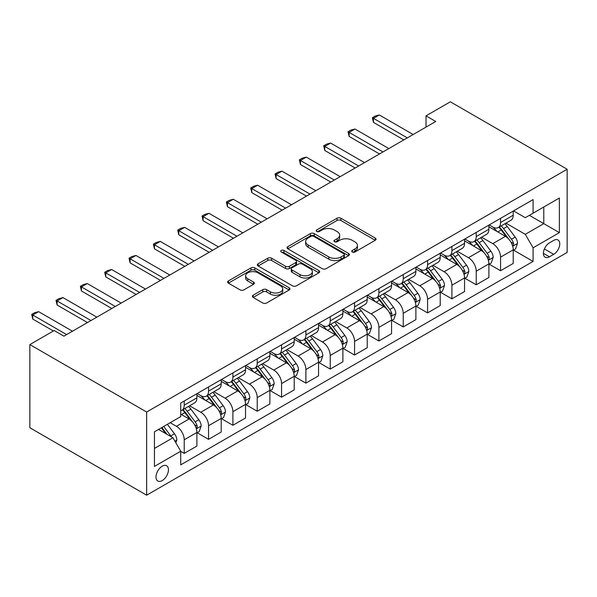 <?xml version="1.0" encoding="UTF-8"?>
<svg xmlns="http://www.w3.org/2000/svg" width="597" height="597" viewBox="0 0 597 597"><rect width="100%" height="100%" fill="white"/><g stroke="black" fill="none" stroke-linecap="round" stroke-linejoin="round"><path stroke-width="0.9" d="M352.282 252.001A1.888 1.09 0 0 0 354.961 252.001L375.259 240.278A2.701 1.56 0 0 0 376.058 239.173A2.701 1.56 0 0 0 375.259 238.076L340.865 218.218A2.701 1.56 0 0 0 337.044 218.218L316.746 229.935A1.888 1.09 0 0 0 316.186 230.711A1.888 1.09 0 0 0 316.746 231.479A1.888 1.09 0 0 0 319.417 231.479L322.044 229.964A8.649 4.992 0 0 1 334.275 229.964L337.141 231.621A8.649 4.992 0 0 1 339.671 235.151A8.649 4.992 0 0 1 337.141 238.681L334.514 240.195A1.888 1.09 0 0 0 333.962 240.972A1.888 1.09 0 0 0 334.514 241.74A1.888 1.09 0 0 0 337.186 241.74L339.82 240.225A8.649 4.992 0 0 1 352.043 240.225L354.909 241.882A8.649 4.992 0 0 1 357.446 245.412A8.649 4.992 0 0 1 354.909 248.942L352.282 250.456A1.888 1.09 0 0 0 351.73 251.225A1.888 1.09 0 0 0 352.282 252.001L352.282 250.456M162.227 480.578A8.813 5.089 120 0 0 167.981 472.817A8.813 5.089 120 0 0 166.63 465.757A8.813 5.089 120 0 0 162.227 466.19A8.813 5.089 120 0 0 156.474 473.958A8.813 5.089 120 0 0 157.824 481.018A8.813 5.089 120 0 0 162.227 480.578M253.158 295.216A2.701 1.56 0 0 0 252.367 296.321A2.701 1.56 0 0 0 253.158 297.425L262.807 303A2.701 1.56 0 0 0 266.628 303L289.179 289.978A2.701 1.56 0 0 0 289.97 288.873A2.701 1.56 0 0 0 289.179 287.776L254.785 267.911A2.701 1.56 0 0 0 250.964 267.911L228.412 280.933A2.701 1.56 0 0 0 227.621 282.038A2.701 1.56 0 0 0 228.412 283.142L240.069 289.866A2.701 1.56 0 0 0 243.889 289.866L253.538 284.299A2.701 1.56 0 0 0 254.329 283.194A2.701 1.56 0 0 0 253.538 282.09L247.762 278.754A7.231 4.172 0 0 1 245.643 275.807A7.231 4.172 0 0 1 250.106 271.948A7.231 4.172 0 0 1 257.986 272.851L280.627 285.926A7.231 4.172 0 0 1 282.747 288.873A7.231 4.172 0 0 1 278.284 292.731A7.231 4.172 0 0 1 270.404 291.829L266.628 289.649A2.701 1.56 0 0 0 262.807 289.649L253.158 295.216L253.158 297.425M567.15 169.25L450.347 101.811L426.012 115.863L435.743 121.482L63.916 336.148L54.185 330.529L29.85 344.581L146.653 412.02L567.15 169.25L567.15 252.419L146.653 495.189L146.653 412.02M322.238 268.687A2.701 1.56 0 0 0 326.059 268.687L348.603 255.673A2.701 1.56 0 0 0 349.394 254.568A2.701 1.56 0 0 0 348.603 253.464L314.209 233.606A2.701 1.56 0 0 0 310.388 233.606L287.844 246.621A2.701 1.56 0 0 0 287.053 247.725A2.701 1.56 0 0 0 287.844 248.83L322.238 268.687M282.008 252.412A1.888 1.09 0 0 1 283.926 252.68L283.926 250.427L318.895 270.62A2.701 1.56 0 0 1 319.686 271.725A2.701 1.56 0 0 1 318.895 272.822L296.343 285.844A2.701 1.56 0 0 1 292.523 285.844L258.128 265.986L258.128 263.777A2.701 1.56 0 0 0 257.337 264.881A2.701 1.56 0 0 0 258.128 265.986M258.128 263.777L267.777 258.21A2.701 1.56 0 0 1 271.598 258.21L285.545 266.262A2.701 1.56 0 0 0 289.373 266.262L295.769 262.561A2.701 1.56 0 0 0 296.56 261.464A2.701 1.56 0 0 0 295.769 260.359L281.247 251.971A1.888 1.09 0 0 1 280.694 251.203A1.888 1.09 0 0 1 281.866 250.195A1.888 1.09 0 0 1 283.926 250.427M553.717 240.39L549.434 242.867A8.537 4.925 120 0 0 543.86 250.389A8.537 4.925 120 0 0 545.165 257.225A8.537 4.925 120 0 0 549.434 256.8L553.717 254.329A8.537 4.925 120 0 0 559.292 246.807A8.537 4.925 120 0 0 557.986 239.972A8.537 4.925 120 0 0 553.717 240.39M513.517 210.89L525.293 217.689L533.084 213.196L533.084 199.592L180.719 403.027L180.719 416.624L154.444 431.803L154.444 466.414L180.719 451.242L180.719 464.847L533.084 261.411L533.084 247.807L525.293 234.322L505.935 223.151M533.084 213.196L559.367 198.017L559.367 232.636L533.084 247.807M29.85 344.581L29.85 427.75L146.653 495.189M426.012 115.863L426.012 127.101M529.382 215.33L543.792 223.644L543.792 207.01L559.367 198.017M525.293 234.322L543.792 223.644L559.367 232.636M154.444 448.437L172.936 437.758L158.526 429.437M180.719 451.354L184.227 453.377L184.227 439.78A11.015 6.358 -120 0 0 176.436 426.295L170.212 422.698M184.227 453.377L196.883 446.071L196.883 432.474A11.015 6.358 -120 0 0 189.092 418.99L180.719 414.154M197.174 432.758L208.562 439.332L208.562 425.728A11.015 6.358 -120 0 0 200.771 412.243L189.592 405.788M208.562 439.332L221.211 432.027L221.211 418.422A11.015 6.358 -120 0 0 213.427 404.938L196.883 395.386M221.509 418.706L232.897 425.28L232.897 411.684A11.015 6.358 -120 0 0 225.106 398.192L213.927 391.736M232.897 425.28L245.546 417.975L245.546 404.378A11.015 6.358 -120 0 0 237.763 390.886L221.211 381.334M245.837 404.654L257.232 411.229L257.232 397.632A11.015 6.358 -120 0 0 249.442 384.147L238.263 377.692M257.232 411.229L269.881 403.923L269.881 390.326A11.015 6.358 -120 0 0 262.098 376.841L245.546 367.282M270.172 390.61L281.56 397.184L281.56 383.58A11.015 6.358 -120 0 0 273.777 370.095L262.598 363.64M281.56 397.184L294.217 389.878L294.217 376.274A11.015 6.358 -120 0 0 286.433 362.789L269.881 353.237M294.508 376.558L305.895 383.132L305.895 369.536A11.015 6.358 -120 0 0 298.112 356.043L286.933 349.588M305.895 383.132L318.552 375.826L318.552 362.23A11.015 6.358 -120 0 0 310.761 348.738L294.217 339.186M318.843 362.506L330.231 369.08L330.231 355.484A11.015 6.358 -120 0 0 322.447 341.999L311.261 335.544M330.231 369.08L342.887 361.775L342.887 348.178A11.015 6.358 -120 0 0 335.096 334.693L318.552 325.141M343.178 348.461L354.566 355.036L354.566 341.432A11.015 6.358 -120 0 0 346.782 327.947L335.596 321.492M354.566 355.036L367.222 347.73L367.222 334.126A11.015 6.358 -120 0 0 359.431 320.641L342.887 311.089M367.513 334.41L378.901 340.984L378.901 327.387A11.015 6.358 -120 0 0 371.11 313.895L359.931 307.44M378.901 340.984L391.557 333.678L391.557 320.082A11.015 6.358 -120 0 0 383.767 306.589L367.222 297.037M391.848 320.358L403.236 326.94L403.236 313.335A11.015 6.358 -120 0 0 395.445 299.851L384.267 293.396M403.236 326.94L415.885 319.634L415.885 306.03A11.015 6.358 -120 0 0 408.102 292.545L391.557 282.993M416.184 306.313L427.571 312.888L427.571 299.284A11.015 6.358 -120 0 0 419.781 285.799L408.602 279.344M427.571 312.888L440.22 305.582L440.22 291.978A11.015 6.358 -120 0 0 432.437 278.493L415.885 268.941M440.511 292.261L451.907 298.836L451.907 285.239A11.015 6.358 -120 0 0 444.116 271.747L432.937 265.292M451.907 298.836L464.556 291.53L464.556 277.933A11.015 6.358 -120 0 0 456.772 264.441L440.22 254.889M464.847 278.217L476.234 284.791L476.234 271.187A11.015 6.358 -120 0 0 468.451 257.703L457.272 251.247M476.234 284.791L488.891 277.486L488.891 263.881A11.015 6.358 -120 0 0 481.107 250.397L464.556 240.845M489.182 264.165L500.57 270.74L500.57 257.143A11.015 6.358 -120 0 0 492.786 243.651L481.607 237.196M500.57 270.74L513.226 263.434L513.226 249.837A11.015 6.358 -120 0 0 505.435 236.345L488.891 226.793M489.182 224.935L492.786 227.017A11.015 6.358 -120 0 0 498.294 227.561A11.015 6.358 -120 0 0 500.57 222.524L500.57 218.36M464.847 238.987L468.451 241.069A11.015 6.358 -120 0 0 473.958 241.613A11.015 6.358 -120 0 0 476.234 236.569L476.234 232.412M440.511 253.038L444.116 255.113A11.015 6.358 -120 0 0 449.623 255.658A11.015 6.358 -120 0 0 451.907 250.621L451.907 246.464M416.184 267.083L419.781 269.165A11.015 6.358 -120 0 0 425.288 269.71A11.015 6.358 -120 0 0 427.571 264.672L427.571 260.508M391.848 281.135L395.445 283.217A11.015 6.358 -120 0 0 400.953 283.762A11.015 6.358 -120 0 0 403.236 278.717L403.236 274.56M367.513 295.187L371.11 297.261A11.015 6.358 -120 0 0 376.617 297.806A11.015 6.358 -120 0 0 378.901 292.769L378.901 288.612M343.178 309.231L346.782 311.313A11.015 6.358 -120 0 0 352.282 311.858A11.015 6.358 -120 0 0 354.566 306.813L354.566 302.657M318.843 323.283L322.447 325.365A11.015 6.358 -120 0 0 327.954 325.91A11.015 6.358 -120 0 0 330.231 320.865L330.231 316.708M294.508 337.335L298.112 339.409A11.015 6.358 -120 0 0 303.619 339.954A11.015 6.358 -120 0 0 305.895 334.917L305.895 330.753M270.172 351.379L273.777 353.461A11.015 6.358 -120 0 0 279.284 354.006A11.015 6.358 -120 0 0 281.56 348.961L281.56 344.805M245.837 365.431L249.442 367.513A11.015 6.358 -120 0 0 254.949 368.058A11.015 6.358 -120 0 0 257.232 363.013L257.232 358.857M221.509 379.483L225.106 381.558A11.015 6.358 -120 0 0 230.614 382.102A11.015 6.358 -120 0 0 232.897 377.065L232.897 372.901M197.174 393.527L200.771 395.61A11.015 6.358 -120 0 0 206.278 396.154A11.015 6.358 -120 0 0 208.562 391.11L208.562 386.953M513.517 250.113L533.084 261.411M498.294 227.561L510.942 220.256A11.015 6.358 -120 0 0 513.226 215.218L513.226 211.054M473.958 241.613L486.607 234.308A11.015 6.358 -120 0 0 488.891 229.263L488.891 225.106M449.623 255.658L462.279 248.352A11.015 6.358 -120 0 0 464.556 243.315L464.556 239.158M425.288 269.71L437.944 262.404A11.015 6.358 -120 0 0 440.22 257.367L440.22 253.203M400.953 283.762L413.609 276.456A11.015 6.358 -120 0 0 415.885 271.411L415.885 267.255M376.617 297.806L389.274 290.5A11.015 6.358 -120 0 0 391.557 285.463L391.557 281.306M352.282 311.858L364.939 304.552A11.015 6.358 -120 0 0 367.222 299.515L367.222 295.351M327.954 325.91L340.603 318.604A11.015 6.358 -120 0 0 342.887 313.559L342.887 309.403M303.619 339.954L316.268 332.648A11.015 6.358 -120 0 0 318.552 327.611L318.552 323.455M279.284 354.006L291.933 346.7A11.015 6.358 -120 0 0 294.217 341.656L294.217 337.499M254.949 368.058L267.605 360.752A11.015 6.358 -120 0 0 269.881 355.708L269.881 351.551M230.614 382.102L243.27 374.797A11.015 6.358 -120 0 0 245.546 369.759L245.546 365.595M206.278 396.154L218.935 388.848A11.015 6.358 -120 0 0 221.211 383.804L221.211 379.647M180.719 410.646A11.015 6.358 -120 0 0 181.943 410.206L194.6 402.9A11.015 6.358 -120 0 0 196.883 397.856L196.883 393.699M181.943 410.206A11.015 6.358 -120 0 0 184.227 405.162L184.227 401.005M172.936 437.758L180.719 451.242M353.043 252.27L354.909 251.188A8.649 4.992 0 0 0 357.446 247.658L357.446 245.412M339.671 235.151L339.671 237.397A8.649 4.992 0 0 1 337.141 240.927L335.268 242.009M375.229 240.3L340.865 220.465A2.701 1.56 0 0 0 337.044 220.465L317.5 231.748M348.573 255.688L314.209 235.852A2.701 1.56 0 0 0 310.388 235.852L287.873 248.852M343.827 255.337A1.888 1.09 0 0 0 344.387 254.568A1.888 1.09 0 0 0 343.827 253.792L313.641 236.36A1.888 1.09 0 0 0 310.962 236.36L308.194 237.964A8.649 4.992 0 0 0 305.657 241.494A8.649 4.992 0 0 0 308.194 245.024L328.828 256.941A8.649 4.992 0 0 0 341.059 256.941L343.827 255.337L343.827 257.583A1.888 1.09 0 0 0 344.387 256.814L344.387 254.568M305.657 241.494L305.657 243.74A8.649 4.992 0 0 0 308.194 247.27L308.194 245.024M343.827 257.583L341.059 259.188A8.649 4.992 0 0 1 328.828 259.188L308.194 247.27M258.165 266.008L267.777 260.456L267.777 258.21M296.56 261.464L296.56 263.71A2.701 1.56 0 0 1 295.769 264.814L289.373 268.508A2.701 1.56 0 0 1 285.545 268.508L271.598 260.456A2.701 1.56 0 0 0 267.777 260.456M283.926 252.68L318.858 272.844M300.022 274.62A7.231 4.172 0 0 0 307.903 275.523A7.231 4.172 0 0 0 312.365 271.665A7.231 4.172 0 0 0 310.246 268.717L302.269 264.105A2.701 1.56 0 0 0 298.448 264.105L292.045 267.807A2.701 1.56 0 0 0 291.254 268.911A2.701 1.56 0 0 0 292.045 270.008L300.022 274.62L300.022 276.866A7.231 4.172 0 0 0 307.903 277.769A7.231 4.172 0 0 0 312.365 273.911L312.365 271.665M291.254 268.911L291.254 271.157A2.701 1.56 0 0 0 292.045 272.262L292.045 270.008M300.022 276.866L292.045 272.262M282.747 288.873L282.747 291.127A7.231 4.172 0 0 1 278.284 294.978A7.231 4.172 0 0 1 270.404 294.075L266.628 291.896A2.701 1.56 0 0 0 262.807 291.896L253.195 297.448M245.643 275.807L245.643 278.053A7.231 4.172 0 0 0 247.762 281L247.762 278.754M253.509 284.321L247.762 281M289.142 290L254.785 270.165A2.701 1.56 0 0 0 250.964 270.165L228.45 283.157M513.226 250.285L515.562 248.934L517.509 243.315A7.298 4.209 -120 0 0 515.181 237.099L507.226 226.487A21.059 12.156 -120 0 0 504.928 223.733M497.017 231.487A21.059 12.156 -120 0 0 492.704 226.972M512.562 245.815L513.413 244.897L513.569 243.628A7.298 4.209 -120 0 0 511.48 239.24L503.525 228.621A21.059 12.156 -120 0 0 501.226 225.867M499.271 227.002A17.485 10.097 60 0 1 502.137 230.263L508.868 239.248M498.891 227.218A21.059 12.156 60 0 1 501.189 229.964L506.48 237.024M407.326 137.892L373.446 118.333L373.446 122.378L372.379 117.713L375.297 116.027L379.289 114.96L413.161 134.519M403.818 139.914L373.446 122.378M379.289 114.96L373.446 118.333L372.379 117.713M488.891 264.329L491.227 262.986L493.174 257.367A7.298 4.209 -120 0 0 490.846 251.15L482.891 240.531A21.059 12.156 -120 0 0 480.592 237.778M472.682 245.531A21.059 12.156 -120 0 0 468.369 241.024M488.227 259.867L489.077 258.949L489.234 257.673A7.298 4.209 -120 0 0 487.145 253.285L479.19 242.666A21.059 12.156 -120 0 0 476.891 239.919M474.936 241.046A17.485 10.097 60 0 1 477.801 244.307L484.533 253.3M474.555 241.263A21.059 12.156 60 0 1 476.854 244.016L482.145 251.076M464.556 278.381L466.891 277.03L468.839 271.411A7.298 4.209 -120 0 0 466.511 265.202L458.556 254.583A21.059 12.156 -120 0 0 456.257 251.83M448.347 259.583A21.059 12.156 -120 0 0 444.034 255.068M463.891 273.911L464.742 272.993L464.899 271.725A7.298 4.209 -120 0 0 462.809 267.337L454.854 256.717A21.059 12.156 -120 0 0 452.556 253.964M450.601 255.098A17.485 10.097 60 0 1 453.466 258.359L460.197 267.344M450.22 255.315A21.059 12.156 60 0 1 452.519 258.068L457.809 265.128M440.22 292.433L442.556 291.082L444.504 285.463A7.298 4.209 -120 0 0 442.176 279.247L434.22 268.635A21.059 12.156 -120 0 0 431.922 265.881M424.012 273.635A21.059 12.156 -120 0 0 419.698 269.12M439.556 287.963L440.407 287.045L440.564 285.776A7.298 4.209 -120 0 0 438.474 281.388L430.527 270.769A21.059 12.156 -120 0 0 428.228 268.016M426.265 269.143A17.485 10.097 60 0 1 429.139 272.411L435.87 281.396M425.892 269.366A21.059 12.156 60 0 1 428.191 272.113L433.474 279.172M382.99 151.936L349.118 132.385L349.118 136.429L348.044 131.765L350.961 130.079L354.954 129.012L388.826 148.563M379.483 153.959L349.118 136.429M354.954 129.012L349.118 132.385L348.044 131.765M358.655 165.988L324.783 146.429L324.783 150.474L323.708 145.81L326.634 144.123L330.619 143.056L364.491 162.615M355.148 168.011L324.783 150.474M330.619 143.056L324.783 146.429L323.708 145.81M334.32 180.033L300.448 160.481L300.448 164.526L299.373 159.862L302.298 158.175L306.283 157.108L340.163 176.667M330.813 182.063L300.448 164.526M306.283 157.108L300.448 160.481L299.373 159.862M415.885 306.477L418.221 305.134L420.169 299.515A7.298 4.209 -120 0 0 417.84 293.299L409.885 282.68A21.059 12.156 -120 0 0 407.587 279.926M399.677 287.679A21.059 12.156 -120 0 0 395.371 283.165M415.221 302.015L416.072 301.097L416.228 299.821A7.298 4.209 -120 0 0 414.146 295.433L406.191 284.814A21.059 12.156 -120 0 0 403.893 282.068M401.93 283.194A17.485 10.097 60 0 1 404.803 286.456L411.534 295.44M401.557 283.411A21.059 12.156 60 0 1 403.856 286.164L409.139 293.224M309.985 194.085L276.113 174.525L276.113 178.578L275.045 173.914L277.963 172.227L281.956 171.16L315.828 190.712M306.485 196.107L276.113 178.578M281.956 171.16L276.113 174.525L275.045 173.914M391.557 320.529L393.893 319.179L395.833 313.559A7.298 4.209 -120 0 0 393.505 307.351L385.55 296.731A21.059 12.156 -120 0 0 383.259 293.978M375.341 301.731A21.059 12.156 -120 0 0 371.035 297.216M390.886 316.059L391.736 315.141L391.901 313.873A7.298 4.209 -120 0 0 389.811 309.485L381.856 298.866A21.059 12.156 -120 0 0 379.558 296.112M377.595 297.246A17.485 10.097 60 0 1 380.468 300.507L387.199 309.492M377.222 297.463A21.059 12.156 60 0 1 379.52 300.216L384.804 307.276M367.222 334.581L369.558 333.23L371.498 327.611A7.298 4.209 -120 0 0 369.177 321.395L361.222 310.776A21.059 12.156 -120 0 0 358.924 308.03M351.014 315.776A21.059 12.156 -120 0 0 346.7 311.268M366.558 330.111L367.401 329.193L367.565 327.925A7.298 4.209 -120 0 0 365.476 323.529L357.521 312.918A21.059 12.156 -120 0 0 355.222 310.164M353.26 311.291A17.485 10.097 60 0 1 356.133 314.559L362.864 323.544M352.887 311.515A21.059 12.156 60 0 1 355.185 314.261L360.476 321.32M342.887 348.626L345.223 347.282L347.17 341.656A7.298 4.209 -120 0 0 344.842 335.447L336.887 324.828A21.059 12.156 -120 0 0 334.589 322.074M326.678 329.828A21.059 12.156 -120 0 0 322.365 325.313M342.223 344.163L343.066 343.245L343.23 341.969A7.298 4.209 -120 0 0 341.141 337.581L333.186 326.962A21.059 12.156 -120 0 0 330.887 324.208M328.932 325.343A17.485 10.097 60 0 1 331.798 328.604L338.529 337.589M328.551 325.559A21.059 12.156 60 0 1 330.85 328.313L336.141 335.372M318.552 362.678L320.887 361.327L322.835 355.708A7.298 4.209 -120 0 0 320.507 349.499L312.552 338.88A21.059 12.156 -120 0 0 310.253 336.126M302.343 343.879A21.059 12.156 -120 0 0 298.03 339.365M317.888 358.207L318.738 357.29L318.895 356.021A7.298 4.209 -120 0 0 316.806 351.633L308.85 341.014A21.059 12.156 -120 0 0 306.552 338.26M304.597 339.394A17.485 10.097 60 0 1 307.462 342.656L314.194 351.64M304.216 339.611A21.059 12.156 60 0 1 306.515 342.365L311.806 349.424M294.217 376.729L296.552 375.379L298.5 369.759A7.298 4.209 -120 0 0 296.172 363.543L288.217 352.924A21.059 12.156 -120 0 0 285.918 350.178M278.008 357.924A21.059 12.156 -120 0 0 273.695 353.417M293.552 372.259L294.403 371.341L294.56 370.065A7.298 4.209 -120 0 0 292.47 365.677L284.515 355.066A21.059 12.156 -120 0 0 282.217 352.312M280.262 353.439A17.485 10.097 60 0 1 283.127 356.707L289.858 365.692M279.881 353.655A21.059 12.156 60 0 1 282.18 356.409L287.47 363.469M285.65 208.137L251.777 188.577L251.777 192.622L250.71 187.958L253.628 186.271L257.62 185.204L291.493 204.764M282.15 210.159L251.777 192.622M257.62 185.204L251.777 188.577L250.71 187.958M261.314 222.181L227.442 202.629L227.442 206.674L226.375 202.01L229.293 200.323L233.285 199.256L267.157 218.815M257.814 224.211L227.442 206.674M233.285 199.256L227.442 202.629L226.375 202.01M236.987 236.233L203.107 216.674L203.107 220.726L202.04 216.062L204.958 214.375L208.95 213.308L242.822 232.86M233.479 238.255L203.107 220.726M208.95 213.308L203.107 216.674L202.04 216.062M212.651 250.285L178.779 230.726L178.779 234.77L177.705 230.106L180.622 228.42L184.615 227.353L218.487 246.912M209.144 252.307L178.779 234.77M184.615 227.353L178.779 230.726L177.705 230.106M188.316 264.329L154.444 244.777L154.444 248.822L153.369 244.158L156.287 242.472L160.28 241.404L194.152 260.964M184.809 266.352L154.444 248.822M160.28 241.404L154.444 244.777L153.369 244.158M269.881 390.774L272.217 389.431L274.165 383.804A7.298 4.209 -120 0 0 271.836 377.595L263.881 366.976A21.059 12.156 -120 0 0 261.583 364.222M253.673 371.976A21.059 12.156 -120 0 0 249.359 367.461M269.217 386.304L270.068 385.393L270.225 384.117A7.298 4.209 -120 0 0 268.135 379.729L260.18 369.11A21.059 12.156 -120 0 0 257.889 366.357M255.926 367.491A17.485 10.097 60 0 1 258.792 370.752L265.523 379.737M255.546 367.707A21.059 12.156 60 0 1 257.844 370.461L263.135 377.52M163.981 278.381L130.109 258.822L130.109 262.874L129.034 258.21L131.959 256.523L135.944 255.456L169.824 275.008M160.474 280.403L130.109 262.874M135.944 255.456L130.109 258.822L129.034 258.21M245.546 404.826L247.882 403.475L249.83 397.856A7.298 4.209 -120 0 0 247.501 391.647L239.546 381.028A21.059 12.156 -120 0 0 237.248 378.274M229.338 386.028A21.059 12.156 -120 0 0 225.024 381.513M244.882 400.356L245.733 399.438L245.889 398.169A7.298 4.209 -120 0 0 243.807 393.781L235.852 383.162A21.059 12.156 -120 0 0 233.554 380.408M231.591 381.543A17.485 10.097 60 0 1 234.464 384.804L241.195 393.789M231.218 381.759A21.059 12.156 60 0 1 233.517 384.513L238.8 391.572M139.646 292.433L105.773 272.874L105.773 276.918L104.699 272.254L107.624 270.568L111.617 269.501L145.489 289.06M136.138 294.455L105.773 276.918M111.617 269.501L105.773 272.874L104.699 272.254M221.211 418.878L223.554 417.527L225.494 411.908A7.298 4.209 -120 0 0 223.166 405.691L215.211 395.072A21.059 12.156 -120 0 0 212.913 392.326M205.002 400.072A21.059 12.156 -120 0 0 200.696 395.565M220.547 414.408L221.397 413.49L221.554 412.214A7.298 4.209 -120 0 0 219.472 407.826L211.517 397.206A21.059 12.156 -120 0 0 209.219 394.46M207.256 395.587A17.485 10.097 60 0 1 210.129 398.856L216.86 407.841M206.883 395.804A21.059 12.156 60 0 1 209.181 398.557L214.465 405.617M115.311 306.477L81.438 286.926L81.438 290.97L80.371 286.306L83.289 284.62L87.281 283.553L121.154 303.104M111.811 308.5L81.438 290.97M87.281 283.553L81.438 286.926L80.371 286.306M196.883 432.922L199.219 431.571L201.159 425.952A7.298 4.209 -120 0 0 198.831 419.743L190.883 409.124A21.059 12.156 -120 0 0 188.585 406.37M196.219 428.452L197.062 427.542L197.226 426.265A7.298 4.209 -120 0 0 195.137 421.878L187.182 411.258A21.059 12.156 -120 0 0 184.883 408.505M182.921 409.639A17.485 10.097 60 0 1 185.794 412.9L192.525 421.885M182.548 409.855A21.059 12.156 60 0 1 184.846 412.609L190.13 419.669M90.975 320.529L57.103 300.97L57.103 305.015L56.036 300.351L58.954 298.672L62.946 297.597L96.818 317.156M87.475 322.552L57.103 305.015M62.946 297.597L57.103 300.97L56.036 300.351M175.854 442.817L176.831 440.004A7.298 4.209 -120 0 0 174.503 433.788L167.399 424.318M171.466 436.907A7.298 4.209 -120 0 0 170.802 435.929L163.705 426.452M161.877 427.504L166.973 434.317M161.369 427.803L165.69 433.571M66.64 334.581L32.768 315.022L32.768 319.067L31.701 314.403L34.619 312.716L38.611 311.649L72.483 331.208M53.402 330.984L32.768 319.067M38.611 311.649L32.768 315.022L31.701 314.403M176.436 426.295L189.092 418.99M200.771 412.243L213.427 404.938M225.106 398.192L237.763 390.886M249.442 384.147L262.098 376.841M273.777 370.095L286.433 362.789M298.112 356.043L310.761 348.738M322.447 341.999L335.096 334.693M346.782 327.947L359.431 320.641M371.11 313.895L383.767 306.589M395.445 299.851L408.102 292.545M419.781 285.799L432.437 278.493M444.116 271.747L456.772 264.441M468.451 257.703L481.107 250.397M492.786 243.651L505.435 236.345M500.57 222.524L513.226 215.218M500.57 257.143L513.226 249.837M476.234 271.187L488.891 263.881M476.234 236.569L488.891 229.263M451.907 285.239L464.556 277.933M451.907 250.621L464.556 243.315M427.571 299.284L440.22 291.978M427.571 264.672L440.22 257.367M403.236 313.335L415.885 306.03M403.236 278.717L415.885 271.411M378.901 327.387L391.557 320.082M378.901 292.769L391.557 285.463M354.566 341.432L367.222 334.126M354.566 306.813L367.222 299.515M330.231 355.484L342.887 348.178M330.231 320.865L342.887 313.559M305.895 369.536L318.552 362.23M305.895 334.917L318.552 327.611M281.56 383.58L294.217 376.274M281.56 348.961L294.217 341.656M257.232 397.632L269.881 390.326M257.232 363.013L269.881 355.708M232.897 411.684L245.546 404.378M232.897 377.065L245.546 369.759M208.562 425.728L221.211 418.422M208.562 391.11L221.211 383.804M184.227 439.78L196.883 432.474M184.227 405.162L196.883 397.856M544.382 248.942L553.717 254.329M543.397 253.315L549.434 256.8M354.909 251.188L354.909 248.942M334.514 241.74L334.514 240.195M337.141 240.927L337.141 238.681M316.746 231.479L316.746 229.935M337.044 220.465L337.044 218.218M340.865 220.465L340.865 218.218M375.259 240.278L375.259 238.076M287.844 248.83L287.844 246.621M310.388 235.852L310.388 233.606M314.209 235.852L314.209 233.606M348.603 255.673L348.603 253.464M328.828 259.188L328.828 256.941M341.059 259.188L341.059 256.941M271.598 260.456L271.598 258.21M285.545 268.508L285.545 266.262M289.373 268.508L289.373 266.262M295.769 264.814L295.769 262.561M318.895 272.822L318.895 270.62M262.807 291.896L262.807 289.649M266.628 291.896L266.628 289.649M270.404 294.075L270.404 291.829M253.538 284.299L253.538 282.09M228.412 283.142L228.412 280.933M250.964 270.165L250.964 267.911M254.785 270.165L254.785 267.911M289.179 289.978L289.179 287.776M512.681 246.218L517.457 243.457M503.525 228.621L507.226 226.487M497.794 231.927L501.189 229.964M511.48 239.24L515.181 237.099M510.905 242.083L513.569 243.628M488.346 260.262L493.122 257.501M479.19 242.666L482.891 240.531M473.458 245.979L476.854 244.016M487.145 253.285L490.846 251.15M486.57 256.135L489.234 257.673M464.011 274.314L468.794 271.553M454.854 256.717L458.556 254.583M449.123 260.031L452.519 258.068M462.809 267.337L466.511 265.202M462.235 270.187L464.899 271.725M439.676 288.366L444.459 285.605M430.527 270.769L434.22 268.635M424.788 274.075L428.191 272.113M438.474 281.388L442.176 279.247M437.899 284.232L440.564 285.776M415.34 302.41L420.124 299.649M406.191 284.814L409.885 282.68M400.453 288.127L403.856 286.164M414.146 295.433L417.84 293.299M413.564 298.284L416.228 299.821M391.013 316.462L395.789 313.701M381.856 298.866L385.55 296.731M376.117 302.179L379.52 300.216M389.811 309.485L393.505 307.351M389.229 312.335L391.901 313.873M366.677 330.507L371.453 327.753M357.521 312.918L361.222 310.776M351.782 316.223L355.185 314.261M365.476 323.529L369.177 321.395M364.894 326.38L367.565 327.925M342.342 344.559L347.118 341.797M333.186 326.962L336.887 324.828M327.447 330.275L330.85 328.313M341.141 337.581L344.842 335.447M340.566 340.432L343.23 341.969M318.007 358.61L322.783 355.849M308.85 341.014L312.552 338.88M303.119 344.327L306.515 342.365M316.806 351.633L320.507 349.499M316.231 354.484L318.895 356.021M293.672 372.655L298.448 369.901M284.515 355.066L288.217 352.924M278.784 358.372L282.18 356.409M292.47 365.677L296.172 363.543M291.896 368.528L294.56 370.065M269.337 386.707L274.12 383.946M260.18 369.11L263.881 366.976M254.449 372.424L257.844 370.461M268.135 379.729L271.836 377.595M267.56 382.58L270.225 384.117M245.001 400.759L249.785 397.998M235.852 383.162L239.546 381.028M230.114 386.475L233.517 384.513M243.807 393.781L247.501 391.647M243.225 396.624L245.889 398.169M220.666 414.803L225.45 412.049M211.517 397.206L215.211 395.072M205.778 400.52L209.181 398.557M219.472 407.826L223.166 405.691M218.89 410.676L221.554 412.214M196.338 428.855L201.114 426.094M187.182 411.258L190.883 409.124M181.443 414.572L184.846 412.609M195.137 421.878L198.831 419.743M194.555 424.728L197.226 426.265M174.928 441.213L176.779 440.146M170.802 435.929L174.503 433.788"/></g></svg>
